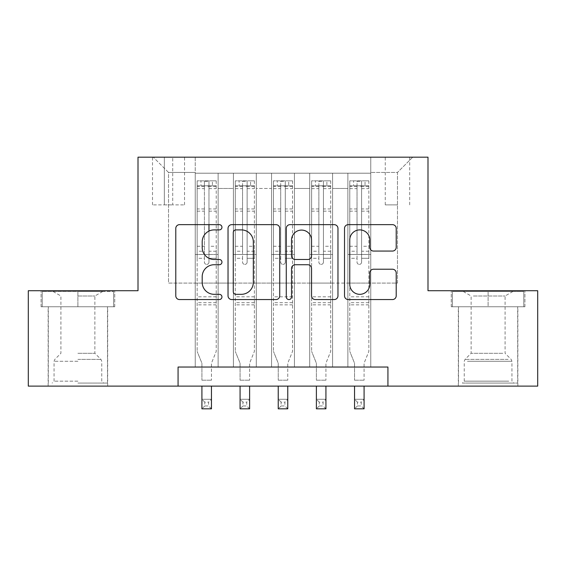<?xml version="1.0" encoding="UTF-8"?>
<svg xmlns="http://www.w3.org/2000/svg" width="566" height="566" viewBox="0 0 566 566"><rect width="100%" height="100%" fill="white"/><g stroke="black" fill="none" stroke-linecap="round" stroke-linejoin="round"><path stroke-width="0.42" stroke-dasharray="2.83 2.12" d="M221.95 227.277A2.625 2.625 0 0 0 219.325 224.652L179.535 224.652A3.743 3.743 0 0 0 175.785 228.402L175.785 295.82A3.743 3.743 0 0 0 179.535 299.563L219.325 299.563A2.625 2.625 0 0 0 221.95 296.938A2.625 2.625 0 0 0 219.325 294.32L214.181 294.32A11.985 11.985 0 0 1 202.196 282.335L202.196 276.717A11.985 11.985 0 0 1 214.181 264.732L219.325 264.732A2.625 2.625 0 0 0 221.95 262.108A2.625 2.625 0 0 0 219.325 259.49L214.181 259.49A11.985 11.985 0 0 1 202.196 247.505L202.196 241.887A11.985 11.985 0 0 1 214.181 229.895L219.325 229.895A2.625 2.625 0 0 0 221.95 227.277M488.097 306.751L451.272 306.751L524.915 306.751L488.097 306.751L488.097 290.726L524.915 290.726L451.272 290.726L488.097 290.726L488.097 306.751L452.418 306.751L523.769 306.751L488.097 306.751L488.097 291.49L452.418 291.49L523.769 291.49L488.097 291.49L488.097 306.751M488.097 386.118L517.862 386.118L488.097 386.118M397.474 157.178L385.262 157.178L397.474 157.178M397.474 204.871L385.262 204.871L397.474 204.871M77.903 306.751L114.728 306.751L41.085 306.751L77.903 306.751L77.903 290.726L114.728 290.726L41.085 290.726L77.903 290.726L77.903 306.751L107.476 306.751L42.231 306.751L113.582 306.751L48.329 306.751L77.903 306.751L77.903 291.49L42.231 291.49L113.582 291.49L77.903 291.49L102.708 291.49L77.903 291.49L77.903 306.751M77.903 386.118L107.667 386.118L77.903 386.118M370.758 367.044L370.758 173.203L195.242 173.203L195.242 367.044L218.129 367.044L195.242 367.044L218.129 367.044L195.242 367.044L195.242 173.203L218.129 173.203L218.129 367.044L218.129 173.203L218.129 283.092L233.397 283.092L218.129 283.092L218.129 173.203L195.242 173.203L370.758 173.203L370.758 367.044L347.871 367.044L347.871 173.203L309.708 173.203L309.708 367.044L309.708 173.203L332.603 173.203L332.603 367.044L332.603 173.203L332.603 283.092L332.603 173.203L347.871 173.203L347.871 367.044L370.758 367.044L347.871 367.044L370.758 367.044L370.758 172.439L370.758 283.092L397.474 283.092L397.474 172.439L370.758 172.439L397.474 172.439L397.474 283.092L370.758 283.092L370.758 254.481L370.758 367.044M309.708 367.044L332.603 367.044L309.708 367.044L332.603 367.044L309.708 367.044L309.708 254.481L309.708 283.092L294.447 283.092L294.447 188.464L294.447 283.092L309.708 283.092L309.708 188.464L309.708 283.092L347.871 283.092L332.603 283.092L332.603 254.481L332.603 283.092L309.708 283.092L309.708 254.481L332.603 254.481L332.603 367.044L332.603 254.481L309.708 254.481L309.708 367.044M294.447 367.044L294.447 173.203L271.553 173.203L271.553 367.044L271.553 173.203L294.447 173.203L294.447 367.044L271.553 367.044L294.447 367.044L271.553 367.044L294.447 367.044L294.447 254.481L294.447 367.044M256.292 367.044L256.292 173.203L233.397 173.203L233.397 367.044L233.397 173.203L256.292 173.203L256.292 367.044L233.397 367.044L256.292 367.044L233.397 367.044L256.292 367.044L256.292 254.481L256.292 367.044M347.871 188.464L347.871 283.092L347.871 173.203L347.871 188.464L332.603 188.464L347.871 188.464M256.292 188.464L256.292 283.092L256.292 173.203L256.292 188.464L271.553 188.464L271.553 283.092L256.292 283.092L271.553 283.092L271.553 173.203L256.292 173.203L271.553 173.203L271.553 188.464L256.292 188.464M178.071 386.118L178.071 367.044L178.071 386.118L178.071 367.044L387.929 367.044L178.071 367.044L387.929 367.044L387.929 386.118L28.3 386.118L28.3 290.726L138.005 290.726L138.005 157.178L427.995 157.178L427.995 290.726L537.7 290.726L537.7 386.118L387.929 386.118L387.929 367.044L387.929 386.118M164.331 157.178L152.502 157.178L164.331 157.178L164.331 204.871L152.502 204.871L172.722 204.871L164.331 204.871L164.331 157.178M172.722 157.178L184.551 157.178L172.722 157.178L172.722 204.871L184.551 204.871L172.722 204.871L172.722 157.178M370.758 157.178L195.242 157.178L412.734 157.178L370.758 157.178L370.758 173.203L370.758 157.178M195.242 157.178L153.266 157.178L195.242 157.178L195.242 283.092L168.526 283.092L168.526 172.439L195.242 172.439L168.526 172.439L153.266 157.178L168.526 172.439L168.526 283.092L195.242 283.092L195.242 157.178M233.397 188.464L233.397 283.092L233.397 173.203L218.129 173.203L233.397 173.203L233.397 188.464L218.129 188.464L233.397 188.464M309.708 173.203L294.447 173.203L294.447 188.464L294.447 173.203L309.708 173.203L309.708 188.464L309.708 173.203M271.553 283.092L294.447 283.092L271.553 283.092L271.553 254.481L271.553 283.092M233.397 283.092L256.292 283.092L256.292 254.481L256.292 283.092L233.397 283.092L233.397 254.481L256.292 254.481L233.397 254.481L233.397 367.044L233.397 283.092M195.242 283.092L218.129 283.092L218.129 254.481L218.129 367.044L218.129 254.481L218.129 283.092L195.242 283.092L195.242 254.481L218.129 254.481L195.242 254.481L195.242 367.044L195.242 283.092M347.871 283.092L370.758 283.092L347.871 283.092L347.871 254.481L347.871 283.092M195.242 254.481L218.129 254.481L195.242 254.481M233.397 254.481L256.292 254.481L233.397 254.481M271.553 254.481L294.447 254.481L271.553 254.481L271.553 367.044L271.553 254.481L294.447 254.481L271.553 254.481M309.708 254.481L332.603 254.481L309.708 254.481M347.871 254.481L370.758 254.481L347.871 254.481L347.871 367.044L347.871 254.481L370.758 254.481L347.871 254.481M412.734 157.178L397.474 172.439L412.734 157.178M41.085 306.751L41.085 290.726L41.085 306.751M114.728 306.751L114.728 290.726L114.728 306.751M524.915 306.751L524.915 290.726L524.915 306.751M451.272 306.751L451.272 290.726L451.272 306.751M279.724 295.82L279.724 228.402A3.743 3.743 0 0 0 275.975 224.652L231.784 224.652A3.743 3.743 0 0 0 228.034 228.402L228.034 295.82A3.743 3.743 0 0 0 231.784 299.563L275.975 299.563A3.743 3.743 0 0 0 279.724 295.82M235.902 229.895A2.625 2.625 0 0 0 233.277 232.52L233.277 291.695A2.625 2.625 0 0 0 235.902 294.32L241.335 294.32A11.985 11.985 0 0 0 253.32 282.335L253.32 241.887A11.985 11.985 0 0 0 241.335 229.895L235.902 229.895M290.025 224.652L334.216 224.652A3.743 3.743 0 0 1 337.966 228.402L337.966 295.82A3.743 3.743 0 0 1 334.216 299.563L315.304 299.563A3.743 3.743 0 0 1 311.562 295.82L311.562 268.475A3.743 3.743 0 0 0 307.812 264.732L295.268 264.732A3.743 3.743 0 0 0 291.518 268.475L291.518 296.938A2.625 2.625 0 0 1 288.901 299.563A2.625 2.625 0 0 1 286.276 296.938L286.276 228.402A3.743 3.743 0 0 1 290.025 224.652M311.562 240.104A10.018 10.018 0 0 0 301.536 230.086A10.018 10.018 0 0 0 291.518 240.104L291.518 255.74A3.743 3.743 0 0 0 295.268 259.49L307.812 259.49A3.743 3.743 0 0 0 311.562 255.74L311.562 240.104M373.546 251.063L392.457 251.063A3.743 3.743 0 0 0 396.207 247.314L396.207 228.402A3.743 3.743 0 0 0 392.457 224.652L348.267 224.652A3.743 3.743 0 0 0 344.517 228.402L344.517 295.82A3.743 3.743 0 0 0 348.267 299.563L392.457 299.563A3.743 3.743 0 0 0 396.207 295.82L396.207 272.968A3.743 3.743 0 0 0 392.457 269.225L373.546 269.225A3.743 3.743 0 0 0 369.796 272.968L369.796 284.302A10.018 10.018 0 0 1 359.778 294.32A10.018 10.018 0 0 1 349.76 284.302L349.76 239.92A10.018 10.018 0 0 1 359.778 229.895A10.018 10.018 0 0 1 369.796 239.92L369.796 247.314A3.743 3.743 0 0 0 373.546 251.063M204.397 262.108A2.292 2.292 90 0 0 206.682 264.4A2.292 2.292 -90 0 1 204.397 262.108L204.397 258.287L204.397 262.108M216.127 180.837L212.406 180.837L212.406 185.797L216.226 185.797L216.226 180.837L197.145 180.837L197.145 351.394L197.145 258.287L204.397 258.287L204.397 251.226L197.145 251.226M197.145 180.837L197.145 258.287L204.397 258.287L204.397 186.794C205.918 185.471 207.446 185.471 208.974 186.794L208.974 246.267L216.226 246.267L216.226 351.394L211.458 363.202L211.458 380.203L211.458 363.202L216.226 351.394L216.226 258.287L208.974 258.287L208.974 262.108A2.292 2.292 -90 0 1 206.682 264.4A2.292 2.292 90 0 0 208.974 262.108L208.974 246.267M216.226 185.797L216.226 246.267M216.226 180.837L216.226 258.287L208.974 258.287L208.974 231.084M212.406 180.837L197.244 180.837M212.406 185.797L200.958 185.797L200.958 180.837M197.145 185.797L216.127 185.797M197.244 185.797L200.958 185.797M201.913 363.202L201.913 380.203L201.913 363.202L197.145 351.394L201.913 363.202M208.974 224.652L208.974 181.304L204.397 181.304L204.397 251.226M216.226 304.848L197.145 304.848M201.913 386.118L201.913 399.285L211.458 399.285L201.913 399.285L201.913 408.822L211.458 408.822L211.458 399.285L208.592 402.143L208.592 405.963L204.779 405.963L204.779 402.143L208.592 402.143M211.458 386.118L211.458 399.285M211.458 408.822L208.592 405.963M204.779 405.963L201.913 408.822M204.779 402.143L201.913 399.285M208.974 186.794L208.974 181.304M204.397 186.794L204.397 181.304L204.397 186.794M77.903 383.069L107.476 383.069L77.903 383.069M77.903 381.159L54.053 381.159L77.903 381.159M77.903 296.004L94.883 296.004L77.903 296.004M77.903 353.304L94.883 353.304L77.903 353.304M113.582 306.751L113.582 291.49L113.582 306.751M42.231 306.751L42.231 291.49L42.231 306.751M465.79 383.069L513.85 383.069L465.79 383.069M508.749 381.159L464.247 381.159L508.749 381.159M466.617 291.49L512.895 291.49L466.617 291.49M473.388 296.004L505.077 296.004L473.388 296.004M502.799 353.304L471.117 353.304L502.799 353.304M462.486 383.069L517.671 383.069L462.486 383.069M462.486 306.751L517.671 306.751L462.486 306.751M523.769 306.751L523.769 291.49L523.769 306.751M452.418 306.751L452.418 291.49L452.418 306.751M242.552 262.108A2.292 2.292 0 0 0 244.845 264.4A2.292 2.292 0 0 1 242.552 262.108L242.552 258.287L242.552 262.108M254.29 180.837L250.568 180.837L250.568 185.797L254.382 185.797L254.382 180.837L235.3 180.837L235.3 351.394L235.3 258.287L242.552 258.287L242.552 251.226L235.3 251.226M235.3 180.837L235.3 258.287L242.552 258.287L242.552 186.794C244.073 185.471 245.602 185.471 247.13 186.794L247.13 246.267L254.382 246.267L254.382 351.394L249.613 363.202L249.613 380.203L249.613 363.202L254.382 351.394L254.382 258.287L247.13 258.287L247.13 262.108A2.292 2.292 0 0 1 244.845 264.4A2.292 2.292 0 0 0 247.13 262.108L247.13 246.267M254.382 185.797L254.382 246.267M254.382 180.837L254.382 258.287L247.13 258.287L247.13 181.304L242.552 181.304L242.552 251.226M250.568 180.837L235.399 180.837M250.568 185.797L239.121 185.797L239.121 180.837M235.3 185.797L254.29 185.797M235.399 185.797L239.121 185.797M240.076 363.202L240.076 380.203L240.076 363.202L235.3 351.394L240.076 363.202M254.382 304.848L235.3 304.848M240.076 386.118L240.076 399.285L249.613 399.285L240.076 399.285L240.076 408.822L249.613 408.822L249.613 399.285L246.748 402.143L246.748 405.963L242.934 405.963L242.934 402.143L246.748 402.143M249.613 386.118L249.613 399.285M249.613 408.822L246.748 405.963M242.934 405.963L240.076 408.822M242.934 402.143L240.076 399.285M242.552 186.794L242.552 181.304M247.13 186.794L247.13 181.304M280.708 262.108A2.292 2.292 0 0 0 283 264.4A2.292 2.292 0 0 1 280.708 262.108L280.708 258.287L280.708 262.108M292.445 180.837L288.724 180.837L288.724 185.797L292.537 185.797L292.537 180.837L273.463 180.837L273.463 351.394L273.463 258.287L280.708 258.287L280.708 251.226L273.463 251.226M273.463 180.837L273.463 258.287L280.708 258.287L280.708 186.794C282.236 185.471 283.757 185.471 285.292 186.794L285.292 246.267L292.537 246.267L292.537 351.394L287.769 363.202L287.769 380.203L287.769 363.202L292.537 351.394L292.537 258.287L285.292 258.287L285.292 262.108A2.292 2.292 0 0 1 283 264.4A2.292 2.292 0 0 0 285.292 262.108L285.292 246.267M292.537 185.797L292.537 246.267M292.537 180.837L292.537 258.287L285.292 258.287L285.292 181.304L280.708 181.304L280.708 251.226M288.724 180.837L273.555 180.837M288.724 185.797L277.276 185.797L277.276 180.837M273.463 185.797L292.445 185.797M273.555 185.797L277.276 185.797M278.231 363.202L278.231 380.203L278.231 363.202L273.463 351.394L278.231 363.202M292.537 304.848L273.463 304.848M278.231 386.118L278.231 399.285L287.769 399.285L278.231 399.285L278.231 408.822L287.769 408.822L287.769 399.285L284.91 402.143L284.91 405.963L281.09 405.963L281.09 402.143L284.91 402.143M287.769 386.118L287.769 399.285M287.769 408.822L284.91 405.963M281.09 405.963L278.231 408.822M281.09 402.143L278.231 399.285M280.708 186.794L280.708 181.304M285.292 186.794L285.292 181.304M318.87 262.108A2.292 2.292 0 0 0 321.155 264.4A2.292 2.292 0 0 1 318.87 262.108L318.87 258.287L318.87 262.108M330.601 180.837L326.879 180.837L326.879 185.797L330.7 185.797L330.7 180.837L311.618 180.837L311.618 351.394L311.618 258.287L318.87 258.287L318.87 251.226L311.618 251.226M311.618 180.837L311.618 258.287L318.87 258.287L318.87 186.794C320.391 185.471 321.92 185.471 323.448 186.794L323.448 246.267L330.7 246.267L330.7 351.394L325.924 363.202L325.924 380.203L325.924 363.202L330.7 351.394L330.7 258.287L323.448 258.287L323.448 262.108A2.292 2.292 0 0 1 321.155 264.4A2.292 2.292 0 0 0 323.448 262.108L323.448 246.267M330.7 185.797L330.7 246.267M330.7 180.837L330.7 258.287L323.448 258.287L323.448 181.304L318.87 181.304L318.87 251.226M326.879 180.837L311.71 180.837M326.879 185.797L315.432 185.797L315.432 180.837M311.618 185.797L330.601 185.797M311.71 185.797L315.432 185.797M316.387 363.202L316.387 380.203L316.387 363.202L311.618 351.394L316.387 363.202M330.7 304.848L311.618 304.848M316.387 386.118L316.387 399.285L325.924 399.285L316.387 399.285L316.387 408.822L325.924 408.822L325.924 399.285L323.066 402.143L323.066 405.963L319.252 405.963L319.252 402.143L323.066 402.143M325.924 386.118L325.924 399.285M325.924 408.822L323.066 405.963M319.252 405.963L316.387 408.822M319.252 402.143L316.387 399.285M318.87 186.794L318.87 181.304M323.448 186.794L323.448 181.304M357.026 262.108A2.292 2.292 0 0 0 359.318 264.4A2.292 2.292 0 0 1 357.026 262.108L357.026 258.287L357.026 262.108M368.756 180.837L365.042 180.837L365.042 185.797L368.855 185.797L368.855 180.837L349.774 180.837L349.774 351.394L349.774 258.287L357.026 258.287L357.026 251.226L349.774 251.226M349.774 180.837L349.774 258.287L357.026 258.287L357.026 186.794C358.547 185.471 360.075 185.471 361.603 186.794L361.603 246.267L368.855 246.267L368.855 351.394L364.087 363.202L364.087 380.203L364.087 363.202L368.855 351.394L368.855 258.287L361.603 258.287L361.603 262.108A2.292 2.292 0 0 1 359.318 264.4A2.292 2.292 0 0 0 361.603 262.108L361.603 246.267M368.855 185.797L368.855 246.267M368.855 180.837L368.855 258.287L361.603 258.287L361.603 181.304L357.026 181.304L357.026 251.226M365.042 180.837L349.873 180.837M365.042 185.797L353.594 185.797L353.594 180.837M349.774 185.797L368.756 185.797M349.873 185.797L353.594 185.797M354.542 363.202L354.542 380.203L354.542 363.202L349.774 351.394L354.542 363.202M368.855 304.848L349.774 304.848M354.542 386.118L354.542 399.285L364.087 399.285L354.542 399.285L354.542 408.822L364.087 408.822L364.087 399.285L361.221 402.143L361.221 405.963L357.408 405.963L357.408 402.143L361.221 402.143M364.087 386.118L364.087 399.285M364.087 408.822L361.221 405.963M357.408 405.963L354.542 408.822M357.408 402.143L354.542 399.285M357.026 186.794L357.026 181.304M361.603 186.794L361.603 181.304M309.708 188.464L294.447 188.464L309.708 188.464M216.226 296.832L197.145 296.832M201.913 380.203L211.458 380.203L201.913 380.203M216.226 251.226L208.974 251.226M197.145 246.267L204.397 246.267M204.397 208.932L197.145 208.932M216.226 208.932L208.974 208.932M197.145 211.153L204.397 211.153M208.974 211.153L216.226 211.153M204.397 186.405L197.145 186.405M197.145 188.634L204.397 188.634M216.226 186.405L208.974 186.405M208.974 188.634L216.226 188.634M216.226 302.697L197.145 302.697M77.903 361.278L54.053 361.278L77.903 361.278M77.903 359.389L100.967 359.389L77.903 359.389M467.445 361.278L511.947 361.278L467.445 361.278M508.07 359.389L465.033 359.389L508.07 359.389M254.382 296.832L235.3 296.832M240.076 380.203L249.613 380.203L240.076 380.203M254.382 251.226L247.13 251.226M235.3 246.267L242.552 246.267M242.552 208.932L235.3 208.932M254.382 208.932L247.13 208.932M235.3 211.153L242.552 211.153M247.13 211.153L254.382 211.153M242.552 186.405L235.3 186.405M235.3 188.634L242.552 188.634M254.382 186.405L247.13 186.405M247.13 188.634L254.382 188.634M254.382 302.697L235.3 302.697M292.537 296.832L273.463 296.832M278.231 380.203L287.769 380.203L278.231 380.203M292.537 251.226L285.292 251.226M273.463 246.267L280.708 246.267M280.708 208.932L273.463 208.932M292.537 208.932L285.292 208.932M273.463 211.153L280.708 211.153M285.292 211.153L292.537 211.153M280.708 186.405L273.463 186.405M273.463 188.634L280.708 188.634M292.537 186.405L285.292 186.405M285.292 188.634L292.537 188.634M292.537 302.697L273.463 302.697M330.7 296.832L311.618 296.832M316.387 380.203L325.924 380.203L316.387 380.203M330.7 251.226L323.448 251.226M311.618 246.267L318.87 246.267M318.87 208.932L311.618 208.932M330.7 208.932L323.448 208.932M311.618 211.153L318.87 211.153M323.448 211.153L330.7 211.153M318.87 186.405L311.618 186.405M311.618 188.634L318.87 188.634M330.7 186.405L323.448 186.405M323.448 188.634L330.7 188.634M330.7 302.697L311.618 302.697M368.855 296.832L349.774 296.832M354.542 380.203L364.087 380.203L354.542 380.203M368.855 251.226L361.603 251.226M349.774 246.267L357.026 246.267M357.026 208.932L349.774 208.932M368.855 208.932L361.603 208.932M349.774 211.153L357.026 211.153M361.603 211.153L368.855 211.153M357.026 186.405L349.774 186.405M349.774 188.634L357.026 188.634M368.855 186.405L361.603 186.405M361.603 188.634L368.855 188.634M368.855 302.697L349.774 302.697M458.333 386.118L458.333 306.751M385.262 204.871L385.262 157.178M48.138 386.118L48.138 306.751M107.667 386.118L107.667 306.751M152.502 204.871L152.502 157.178M184.551 204.871L184.551 157.178M409.685 204.871L409.685 157.178M517.862 386.118L517.862 306.751M53.105 291.49L60.923 296.004L60.923 353.304L54.838 359.389L54.053 361.278L54.053 381.159L52.15 383.069M107.476 383.069L107.476 306.751M48.329 383.069L48.329 306.751M102.708 291.49L94.883 296.004L94.883 353.304L100.967 359.389L101.753 361.278L101.753 381.159L103.663 383.069M463.292 291.49L471.117 296.004L471.117 353.304L465.033 359.389L464.247 361.278L464.247 381.159L462.337 383.069M517.671 383.069L517.671 306.751M458.524 383.069L458.524 306.751M512.895 291.49L505.077 296.004L505.077 353.304L511.162 359.389L511.947 361.278L511.947 381.159L513.85 383.069"/><path stroke-width="0.85" d="M221.95 227.277A2.625 2.625 0 0 0 219.325 224.652L179.535 224.652A3.743 3.743 0 0 0 175.785 228.402L175.785 295.82A3.743 3.743 0 0 0 179.535 299.563L219.325 299.563A2.625 2.625 0 0 0 221.95 296.938A2.625 2.625 0 0 0 219.325 294.32L214.181 294.32A11.985 11.985 0 0 1 202.196 282.335L202.196 276.717A11.985 11.985 0 0 1 214.181 264.732L219.325 264.732A2.625 2.625 0 0 0 221.95 262.108A2.625 2.625 0 0 0 219.325 259.49L214.181 259.49A11.985 11.985 0 0 1 202.196 247.505L202.196 241.887A11.985 11.985 0 0 1 214.181 229.895L219.325 229.895A2.625 2.625 0 0 0 221.95 227.277M392.457 251.063A3.743 3.743 0 0 0 396.207 247.314L396.207 228.402A3.743 3.743 0 0 0 392.457 224.652L348.267 224.652A3.743 3.743 0 0 0 344.517 228.402L344.517 295.82A3.743 3.743 0 0 0 348.267 299.563L392.457 299.563A3.743 3.743 0 0 0 396.207 295.82L396.207 272.968A3.743 3.743 0 0 0 392.457 269.225L373.546 269.225A3.743 3.743 0 0 0 369.796 272.968L369.796 284.302A10.018 10.018 0 0 1 359.778 294.32A10.018 10.018 0 0 1 349.76 284.302L349.76 239.92A10.018 10.018 0 0 1 359.778 229.895A10.018 10.018 0 0 1 369.796 239.92L369.796 247.314A3.743 3.743 0 0 0 373.546 251.063L392.457 251.063M178.071 386.118L28.3 386.118L28.3 290.726L138.005 290.726L138.005 157.178L427.995 157.178L427.995 290.726L537.7 290.726L537.7 386.118L387.929 386.118L387.929 367.044L178.071 367.044L178.071 386.118L387.929 386.118M279.724 228.402A3.743 3.743 0 0 0 275.975 224.652L231.784 224.652A3.743 3.743 0 0 0 228.034 228.402L228.034 295.82A3.743 3.743 0 0 0 231.784 299.563L275.975 299.563A3.743 3.743 0 0 0 279.724 295.82L279.724 228.402M290.025 224.652L334.216 224.652A3.743 3.743 0 0 1 337.966 228.402L337.966 295.82A3.743 3.743 0 0 1 334.216 299.563L315.304 299.563A3.743 3.743 0 0 1 311.562 295.82L311.562 268.475A3.743 3.743 0 0 0 307.812 264.732L295.268 264.732A3.743 3.743 0 0 0 291.518 268.475L291.518 296.938A2.625 2.625 0 0 1 288.901 299.563A2.625 2.625 0 0 1 286.276 296.938L286.276 228.402A3.743 3.743 0 0 1 290.025 224.652M235.902 229.895A2.625 2.625 0 0 0 233.277 232.52L233.277 291.695A2.625 2.625 0 0 0 235.902 294.32L241.335 294.32A11.985 11.985 0 0 0 253.32 282.335L253.32 241.887A11.985 11.985 0 0 0 241.335 229.895L235.902 229.895M311.562 240.104A10.018 10.018 0 0 0 301.536 230.086A10.018 10.018 0 0 0 291.518 240.104L291.518 255.74A3.743 3.743 0 0 0 295.268 259.49L307.812 259.49A3.743 3.743 0 0 0 311.562 255.74L311.562 240.104M208.974 231.084L208.974 224.652M201.913 386.118L201.913 408.822L211.458 408.822L211.458 386.118M240.076 386.118L240.076 408.822L249.613 408.822L249.613 386.118M278.231 386.118L278.231 408.822L287.769 408.822L287.769 386.118M316.387 386.118L316.387 408.822L325.924 408.822L325.924 386.118M354.542 386.118L354.542 408.822L364.087 408.822L364.087 386.118"/></g></svg>

